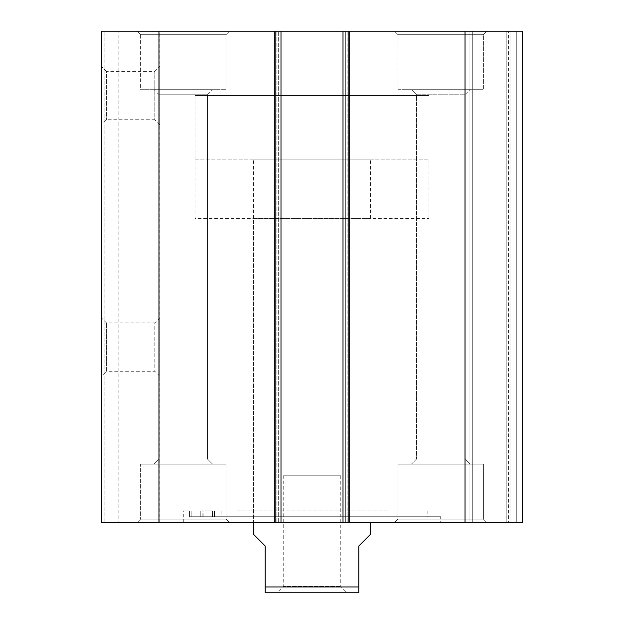 <?xml version="1.0" encoding="UTF-8"?>
<svg xmlns="http://www.w3.org/2000/svg" width="624" height="624" viewBox="0 0 624 624"><rect width="100%" height="100%" fill="white"/><g stroke="black" fill="none" stroke-linecap="round" stroke-linejoin="round"><path stroke-width="0.47" stroke-dasharray="3.12 2.34" d="M212.488 510.9L200.788 510.9L212.488 510.9L200.788 510.9L212.488 510.9L212.488 516.75L200.788 516.75L212.488 516.75L200.788 516.75L212.488 516.75L212.488 510.9M214.851 516.75L214.851 510.9L214.313 510.9L214.313 516.75L221.848 516.75L189.524 516.75L440.7 516.75L189.524 516.75L221.879 516.75L214.874 516.75L214.874 510.9L214.336 510.9L214.336 516.75L214.874 516.75M189.641 510.9L183.3 510.9L189.641 510.9L189.641 516.75L189.641 510.9M388.05 510.9L235.95 510.9L388.05 510.9L388.05 522.6L235.95 522.6L388.05 522.6M416.512 94.762L464.88 94.762L416.512 94.762L416.512 459.03L464.88 459.03L416.512 459.03L411.45 464.1L469.95 464.1L411.45 464.1L469.95 464.1L411.45 464.1L416.52 459.038L464.88 459.03L416.512 459.03L416.512 94.762L464.88 94.762L416.512 94.762L411.45 89.7L469.95 89.7L411.45 89.7L469.95 89.7L411.45 89.7L416.512 94.762M159.112 94.762L207.48 94.762L159.112 94.762L159.112 459.03L207.48 459.03L159.112 459.03L207.48 459.03L159.112 459.03L154.05 464.1L212.55 464.1L154.05 464.1L212.55 464.1L154.05 464.1L159.12 459.038L159.112 94.762L154.05 89.7L212.55 89.7L154.05 89.7L212.55 89.7L154.05 89.7L159.112 94.762L207.48 94.762L159.112 94.762M397.995 464.1L483.405 464.1L397.995 464.1L397.995 519.09L483.405 519.09L397.995 519.09L394.485 522.6L486.915 522.6L394.485 522.6L486.915 522.6L394.485 522.6L397.995 519.09L483.405 519.09L397.995 519.09L397.995 464.1L483.405 464.1L397.995 464.1M137.085 31.2L229.515 31.2L137.085 31.2L229.515 31.2L137.085 31.2L140.595 34.71L226.005 34.71L140.595 34.71L140.595 89.7L226.005 89.7L140.595 89.7L226.005 89.7L140.595 89.7L140.595 34.71L137.085 31.2M394.485 31.2L486.915 31.2L394.485 31.2L486.915 31.2L394.485 31.2L397.995 34.71L483.405 34.71L397.995 34.71L397.995 89.7L483.405 89.7L397.995 89.7L483.405 89.7L397.995 89.7L397.995 34.71L394.485 31.2M278.655 31.2L522.6 31.2L516.75 31.2L522.6 31.2L522.6 522.6L101.4 522.6L159.9 522.6L101.4 522.6L101.4 31.2L280.995 31.2L278.655 31.2L278.655 522.6L278.655 31.2M510.9 31.2L516.75 31.2L508.56 31.2L510.9 31.2L510.9 522.6L510.9 31.2M508.56 31.2L472.29 31.2L508.56 31.2L508.56 522.6L508.56 31.2M472.29 31.2L469.95 31.2L472.29 31.2L472.29 522.6L469.95 522.6L506.22 522.6L472.29 522.6L472.29 31.2M347.1 31.2L349.44 31.2L347.1 31.2L347.1 522.6L347.1 31.2M276.9 31.2L274.56 31.2L276.9 31.2L276.9 522.6L276.9 31.2M104.91 31.2L118.131 31.2L104.91 31.2L104.91 522.6L104.91 31.2M118.131 31.2L159.9 31.2L118.131 31.2L118.131 522.6L118.131 31.2M440.7 522.6L183.3 522.6L440.7 522.6L440.7 516.75M137.085 522.6L229.515 522.6L137.085 522.6L229.515 522.6L137.085 522.6L140.595 519.09L226.005 519.09L140.595 519.09L226.005 519.09L140.595 519.09L137.085 522.6M280.995 31.2L280.995 522.6M274.56 31.2L274.56 522.6L274.56 31.2M349.44 31.2L349.44 522.6L349.44 31.2M343.005 31.2L343.005 522.6M469.95 31.2L469.95 522.6L469.95 31.2M522.6 31.2L522.6 522.6L522.6 31.2M465.028 31.2L465.028 522.6M158.972 31.2L158.972 522.6M159.9 124.8L154.83 119.73L154.83 71.362L154.83 119.73L106.462 119.73L101.4 124.8L101.4 31.2L101.4 124.8L101.4 66.3L106.462 71.37L106.462 119.73L106.462 71.362L154.83 71.362L159.9 66.3L159.9 124.8L159.9 66.3M159.9 376.35L154.83 371.28L154.83 322.912L106.462 322.912L101.4 317.85L101.4 376.35L101.4 317.85L101.4 376.35L106.462 371.28L106.462 322.912L106.462 371.28L154.83 371.28L154.83 322.912L159.9 317.85L159.9 376.35L159.9 317.85M203.151 516.75L203.151 510.9M253.5 159.9L370.5 159.9L253.5 159.9L253.5 522.6L370.5 522.6L253.5 522.6L253.5 218.4L370.5 218.4L253.5 218.4M195 159.9L429 159.9L195 159.9L195 95.55L429 95.55L195 95.55L429 95.55L195 95.55L195 218.4L429 218.4L195 218.4M140.595 34.71L226.005 34.71L140.595 34.71M397.995 34.71L483.405 34.71L397.995 34.71M140.595 464.1L226.005 464.1L140.595 464.1L140.595 519.09L140.595 464.1L226.005 464.1L140.595 464.1M265.2 586.95L265.2 592.8L358.8 592.8L358.8 586.95L265.2 586.95L265.2 546L253.5 534.3M358.8 586.95L358.8 546L370.5 534.3M283.234 475.8L340.766 475.8L283.234 475.8L283.234 586.466L340.766 586.466L283.234 586.466L276.9 592.8L347.1 592.8L276.9 592.8M345.345 31.2L345.345 522.6L345.345 31.2M516.75 31.2L516.75 522.6L516.75 31.2M506.22 31.2L506.22 522.6L506.22 31.2M348.855 31.2L348.855 522.6M275.145 31.2L275.145 522.6M191.186 516.75L191.186 510.9L191.186 516.75M202.192 516.75L202.192 510.9M214.516 516.75L214.516 510.9L214.5 516.75M464.88 94.762L464.88 459.03L469.95 464.1L464.88 459.038L464.88 94.762L469.95 89.7L464.88 94.762M207.48 94.762L207.48 459.03L212.55 464.1L207.48 459.038L207.48 94.762L212.55 89.7L207.48 94.762M483.405 464.1L483.405 519.09L486.915 522.6L483.405 519.09L483.405 464.1M159.9 522.6L159.9 31.2M189.524 510.9L189.524 516.75L189.524 510.9M370.5 218.4L370.5 159.9M235.95 522.6L235.95 510.9M183.3 522.6L183.3 510.9M429 159.9L429 218.4M226.005 34.71L229.515 31.2L226.005 34.71L226.005 89.7L226.005 34.71M483.405 34.71L486.915 31.2L483.405 34.71L483.405 89.7L483.405 34.71M226.005 464.1L226.005 519.09L229.515 522.6L226.005 519.09L226.005 464.1M221.879 510.9L221.879 516.75M427.83 510.9L427.83 516.75M221.848 510.9L221.848 516.75M200.788 510.9L200.788 516.75L200.788 510.9M340.766 475.8L340.766 586.466L347.1 592.8"/><path stroke-width="0.94" d="M158.972 31.2L101.4 31.2L101.4 522.6L522.6 522.6L522.6 31.2L158.972 31.2L158.972 522.6M280.995 31.2L280.995 522.6M343.005 31.2L343.005 522.6M465.028 31.2L465.028 522.6M101.4 66.3L101.4 376.35M101.4 124.8L101.4 317.85M265.2 586.95L358.8 586.95L358.8 592.8L265.2 592.8L265.2 546L253.5 534.3L253.5 522.6M358.8 586.95L358.8 546L370.5 534.3L370.5 522.6M275.145 31.2L275.145 522.6M348.855 31.2L348.855 522.6"/></g></svg>
